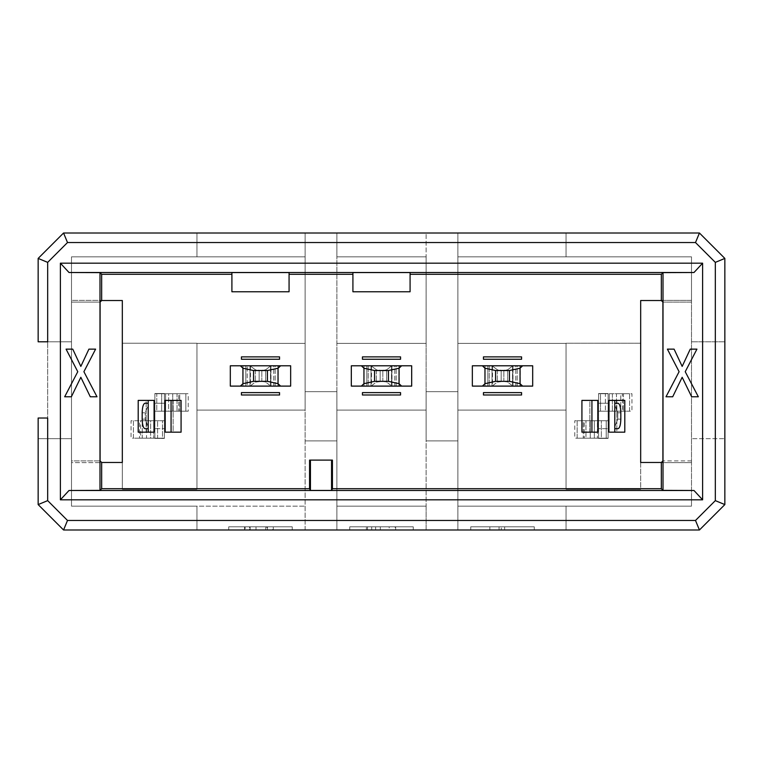 <?xml version="1.0" encoding="UTF-8"?>
<svg xmlns="http://www.w3.org/2000/svg" width="763" height="763" viewBox="0 0 763 763"><rect width="100%" height="100%" fill="white"/><g stroke="black" fill="none" stroke-linecap="round" stroke-linejoin="round"><path stroke-width="0.57" stroke-dasharray="3.81 2.86" d="M231.904 274.298L231.904 291.771L289.072 291.771L289.072 272.553L289.072 291.771L231.904 291.771L231.904 274.298M352.916 274.298L352.916 291.771L410.084 291.771L410.084 272.553L410.084 291.771L352.916 291.771L352.916 274.298M332.43 460.108L309.559 460.108L332.43 460.108M682.17 377.284L672.699 396.779L666.004 396.779L679.099 371.705L667.396 349.139L674.091 349.139L682.17 366.412L690.248 349.139L696.934 349.139L685.231 371.705L698.326 396.779L691.64 396.779L682.17 377.284L691.64 396.779L698.326 396.779L685.231 371.705L696.934 349.139L690.248 349.139L682.17 366.412L674.091 349.139L667.396 349.139L679.099 371.705L666.004 396.779L672.699 396.779L682.17 377.284M77.769 371.705L66.066 349.139L72.752 349.139L80.83 366.412L88.909 349.139L95.604 349.139L83.901 371.705L96.996 396.779L90.301 396.779L80.83 377.284L71.36 396.779L64.674 396.779L77.769 371.705L64.674 396.779L71.36 396.779L80.83 377.284L90.301 396.779L96.996 396.779L83.901 371.705L95.604 349.139L88.909 349.139L80.83 366.412L72.752 349.139L66.066 349.139L77.769 371.705M71.503 460.909L71.503 302.091L100.096 302.091L71.503 302.091L71.503 300.384L122.318 300.384L122.318 489.331L122.318 462.616L71.503 462.616L71.503 460.909L100.096 460.909L71.503 460.909L71.503 506.165L305.114 506.165L71.503 506.165L71.503 256.835L305.114 256.835L71.503 256.835L71.503 460.909M691.497 460.909L662.904 460.909L691.497 460.909L691.497 462.616L640.682 462.616L640.682 300.384L691.497 300.384L691.497 460.909L691.497 302.091L662.904 302.091L691.497 302.091L691.497 256.835L457.886 256.835L691.497 256.835L691.497 506.165L457.886 506.165L691.497 506.165L691.497 460.909M426.126 256.835L426.126 343.388L336.874 343.388L336.874 256.835L426.126 256.835L336.874 256.835L426.126 256.835L336.874 256.835L336.874 233.011L426.126 233.011L426.126 256.835L426.126 233.011L305.114 233.011L305.114 256.835L196.959 256.835L196.959 233.011L196.959 256.835L196.959 233.011L305.114 233.011L196.959 233.011L196.959 256.835L71.503 256.835L71.503 341.795L38.15 341.795L38.15 258.419L63.558 233.011L196.959 233.011L63.558 233.011L38.15 258.419L38.15 341.795L71.503 341.795L71.503 506.165L196.959 506.165L196.959 529.989L196.959 506.165L196.959 529.989L63.558 529.989L38.15 504.581L38.15 438.668L71.503 438.668L38.15 438.668L38.15 418.029L47.678 418.029L47.678 341.795L47.678 418.029L38.15 418.029L38.15 438.668L71.503 438.668L38.15 438.668L38.15 504.581L63.558 529.989L196.959 529.989L196.959 506.165L305.114 506.165L71.503 506.165L71.503 462.616L122.318 462.616L122.318 489.331L196.959 489.331L196.959 410.084L305.114 410.084L196.959 410.084L305.114 410.084L305.114 529.989L292.248 529.989L292.248 526.813L228.719 526.813L228.719 529.989L196.959 529.989L336.874 529.989L336.874 410.084L426.126 410.084L426.126 506.165L336.874 506.165L426.126 506.165L336.874 506.165L426.126 506.165L426.126 529.989L413.26 529.989L413.26 526.813L349.74 526.813L349.74 529.989L336.874 529.989L457.886 529.989L457.886 410.084L566.041 410.084L457.886 410.084L566.041 410.084L566.041 489.331L640.682 489.331L640.682 462.616L691.497 462.616L691.497 506.165L691.497 438.668L724.85 438.668L724.85 504.581L699.442 529.989L566.041 529.989L566.041 506.165L566.041 529.989L566.041 506.165L691.497 506.165L457.886 506.165L566.041 506.165L566.041 529.989L534.281 529.989L534.281 526.813L470.752 526.813L470.752 529.989L457.886 529.989L699.442 529.989L724.85 504.581L724.85 438.668L691.497 438.668L724.85 438.668L691.497 438.668L691.497 256.835L566.041 256.835L566.041 233.011L566.041 256.835L457.886 256.835L457.886 233.011L566.041 233.011L566.041 256.835L566.041 233.011L699.442 233.011L724.85 258.419L724.85 341.795L691.497 341.795L724.85 341.795L724.85 438.668L724.85 341.795L691.497 341.795L724.85 341.795L724.85 258.419L699.442 233.011L426.126 233.011L457.886 233.011L457.886 391.667L426.126 391.667L426.126 233.011L426.126 440.9L457.886 440.9L457.886 529.989L426.126 529.989L426.126 410.084L336.874 410.084L426.126 410.084L426.126 343.388L336.874 343.388L426.126 343.388L426.126 256.835M457.886 343.388L566.041 343.388L457.886 343.388L457.886 256.835L691.497 256.835L691.497 300.384L640.682 300.384L640.682 343.226L566.041 343.226L566.041 489.331L566.041 343.388L457.886 343.388L457.886 529.989L457.886 233.011L457.886 343.388L566.041 343.388L566.041 410.084L457.886 410.084L457.886 343.388M196.959 343.388L305.114 343.388L196.959 343.388L196.959 489.331L122.318 489.331L196.959 489.331L196.959 343.226L122.318 343.226L122.318 300.384L71.503 300.384L71.503 256.835L305.114 256.835L305.114 343.388L196.959 343.388L305.114 343.388L305.114 233.011L336.874 233.011L336.874 391.667L305.114 391.667L305.114 233.011L305.114 440.9L336.874 440.9L336.874 529.989L305.114 529.989L305.114 343.388L305.114 410.084L196.959 410.084L196.959 343.388M47.678 341.795L71.503 341.795L47.678 341.795M122.318 343.226L196.959 343.226L122.318 343.226L196.959 343.226L196.959 489.331L122.318 489.331L122.318 343.226M640.682 489.331L566.041 489.331L640.682 489.331L566.041 489.331L566.041 343.226L640.682 343.226L566.041 343.226L640.682 343.226L640.682 489.331M532.688 365.782L532.688 386.107L472.345 386.107L472.345 365.782L532.688 365.782L472.345 365.782L472.345 386.107L532.688 386.107L532.688 365.782M230.312 386.107L230.312 365.782L290.655 365.782L290.655 386.107L230.312 386.107L290.655 386.107L290.655 365.782L230.312 365.782L230.312 386.107M411.677 386.107L351.323 386.107L351.323 365.782L411.677 365.782L411.677 386.107L411.677 365.782L351.323 365.782L351.323 386.107L411.677 386.107M624.802 400.394L624.802 432.163L614.797 432.163L616.857 432.163L616.857 400.394L614.797 400.394L614.797 432.163L608.922 432.163L608.922 400.394L624.802 400.394L614.797 400.394L616.857 400.394L614.797 400.394L614.797 432.163L624.802 432.163L624.802 400.394M181.079 400.394L181.079 432.163L171.074 432.163L173.144 432.163L173.144 400.394L171.074 400.394L171.074 432.163L165.199 432.163L165.199 400.394L181.079 400.394L171.074 400.394L173.144 400.394L171.074 400.394L171.074 432.163L181.079 432.163L181.079 400.394M138.198 432.163L138.198 400.394L148.203 400.394L146.143 400.394L146.143 432.163L148.203 432.163L148.203 400.394L154.078 400.394L154.078 432.163L138.198 432.163L148.203 432.163L146.143 432.163L148.203 432.163L148.203 400.394L138.198 400.394L138.198 432.163M581.921 432.163L581.921 400.394L591.926 400.394L589.856 400.394L589.856 432.163L591.926 432.163L591.926 400.394L597.801 400.394L597.801 432.163L581.921 432.163L591.926 432.163L589.856 432.163L591.926 432.163L591.926 400.394L581.921 400.394L581.921 432.163M154.879 393.527L154.879 411.2L164.407 411.2L164.407 393.527L154.879 393.527L154.879 411.2L154.879 393.527L164.407 393.527L164.407 411.2L185.857 411.2L154.879 411.2L177.045 411.2L154.879 411.2L164.407 411.2L164.407 393.527L154.879 393.527M142.242 438.191L164.407 438.191L154.879 438.191L154.879 420.728L153.697 420.728L153.697 438.191L153.697 420.728L131.055 420.728L131.055 438.191L133.42 438.191L133.42 420.728L139.553 420.728L139.553 438.191L139.553 420.728L150.626 420.728L150.626 438.191L133.42 438.191L154.879 438.191L150.635 438.191L150.626 420.728L154.879 420.728L154.879 438.191L154.879 411.2L154.879 420.728L164.407 420.728L164.407 411.2L154.879 411.2L154.879 393.727L154.879 438.191L164.407 438.191L164.407 393.727L164.407 438.191L157.607 438.191L157.607 420.728L157.607 438.191L146.534 438.191L146.534 420.728L146.534 438.191L142.242 438.191L164.407 438.191L164.407 420.728L154.879 420.728L154.879 438.401L164.407 438.401L164.407 420.728L133.42 420.728L164.407 420.728L164.407 438.401L154.879 438.401L154.879 420.728L154.879 438.401L164.407 438.401L164.407 420.728L164.407 438.191L162.509 438.191L162.509 420.728L142.242 420.728L162.509 420.728L162.509 438.191L142.242 438.191L142.242 420.728L142.242 438.191L140.583 438.191L140.583 420.728L142.242 420.728M577.143 420.728L577.143 438.191L598.593 438.191L598.593 420.728L597.41 420.728L597.41 438.191L597.41 420.728L574.777 420.728L574.777 438.191L577.143 438.191L577.143 420.728L583.266 420.728L583.266 438.191L583.266 420.728L594.348 420.728L594.348 438.191L577.143 438.191L598.593 438.191L594.348 438.191L594.348 420.728L598.593 420.728L598.593 438.191L598.593 393.727L598.593 438.191L608.121 438.191L608.121 420.728L608.121 438.191L601.33 438.191L601.33 420.728L601.33 438.191L590.247 438.191L590.247 420.728L590.247 438.191L585.955 438.191L608.121 438.191L608.121 393.727L608.121 411.2L598.593 411.2L608.121 411.2L608.121 393.527L598.593 393.527L598.593 411.2L629.58 411.2L598.593 411.2L598.593 393.527L608.121 393.527L608.121 411.2L608.121 393.527L598.593 393.727L598.593 438.401L608.121 438.401L608.121 420.728L577.143 420.728L608.121 420.728L585.955 420.728L608.121 420.728L598.593 420.728L598.593 438.401L598.593 420.728L608.121 420.728L608.121 438.401L598.593 438.401L608.121 438.401L608.121 420.728L608.121 438.191L606.232 438.191L606.232 420.728L585.955 420.728L606.232 420.728L606.232 438.191L585.955 438.191L585.955 420.728L585.955 438.191L584.305 438.191L584.305 420.728L585.955 420.728M228.719 529.989L228.719 526.813L228.719 529.989L228.719 526.813L292.248 526.813L292.248 529.989L228.719 529.989M292.248 529.989L292.248 526.813L292.248 529.989M349.74 529.989L349.74 526.813L349.74 529.989L349.74 526.813L413.26 526.813L413.26 529.989L349.74 529.989M413.26 529.989L413.26 526.813L413.26 529.989M470.752 529.989L470.752 526.813L470.752 529.989L470.752 526.813L534.281 526.813L534.281 529.989L470.752 529.989M534.281 529.989L534.281 526.813L534.281 529.989M292.248 526.813L228.719 526.813L292.248 526.813M244.57 526.813L266.144 526.813L244.57 526.813L244.57 529.989L249.587 529.989L249.587 526.813L272.591 526.813L272.591 529.989L265.743 529.989L265.743 526.813L245.123 526.813L267.441 526.813L267.441 529.989L255.996 529.989L255.996 526.813L249.587 526.813L249.587 529.989L255.996 529.989L255.996 526.813L255.996 529.989L266.888 529.989L266.888 526.813L255.996 526.813L255.996 529.989L250.14 529.989L250.14 526.813L250.14 529.989L245.123 529.989L245.123 526.813L245.123 529.989L273.307 529.989L273.307 526.813L265.743 526.813L265.743 529.989L244.57 529.989L244.57 526.813M470.752 526.813L534.281 526.813L470.752 526.813M499.069 526.813L489.875 526.813L504.639 526.813L499.069 526.813L499.069 529.989L499.069 526.813L499.069 529.989L489.875 529.989L489.875 526.813L504.639 526.813L489.875 526.813L489.875 529.989L489.875 526.813L489.875 529.989L501.301 529.989L501.301 526.813L501.301 529.989L504.639 529.989L504.639 526.813L504.639 529.989L504.639 526.813L504.639 529.989L499.069 529.989L499.069 526.813M349.74 526.813L413.26 526.813L349.74 526.813M371.695 526.813L371.695 529.989L395.654 529.989L395.654 526.813L395.654 529.989L375.596 529.989L375.596 526.813L375.596 529.989L395.654 529.989L395.654 526.813L366.402 526.813L395.654 526.813L395.654 529.989L367.518 529.989L367.518 526.813L395.654 526.813L366.402 526.813L389.197 526.813L389.197 529.989L371.695 529.989L371.695 526.813L388.367 526.813L367.518 526.813L367.518 529.989L367.518 526.813L367.518 529.989L388.367 529.989L366.402 529.989L366.402 526.813L366.402 529.989L380.336 529.989L380.336 526.813L380.336 529.989L395.1 529.989L395.1 526.813L380.336 526.813M244.57 529.989L266.144 529.989L244.57 529.989M499.069 529.989L489.875 529.989L499.069 529.989M380.336 529.989L371.695 529.989M336.874 506.165L336.874 233.011L336.874 506.165M305.114 391.667L336.874 391.667L305.114 391.667L336.874 391.667L336.874 440.9L305.114 440.9L305.114 391.667M336.874 440.9L305.114 440.9L336.874 440.9M457.886 440.9L426.126 440.9L457.886 440.9L426.126 440.9L426.126 391.667L457.886 391.667L457.886 440.9M426.126 391.667L457.886 391.667L426.126 391.667M485.049 386.269L520.299 386.269L520.299 365.62L485.049 365.62M485.049 365.782L485.049 386.107L519.985 386.107L519.985 365.782L485.049 365.782L519.985 365.782L519.985 386.107L485.049 386.107L485.049 365.782L492.03 365.782L492.03 386.107L489.245 386.107L489.245 365.782L489.245 386.107L487.834 386.107L487.834 365.782L487.834 386.107L485.049 386.107L485.049 365.782L485.049 386.107M426.126 343.388L426.126 410.084L336.874 410.084L336.874 343.388L426.126 343.388M364.027 386.269L399.287 386.269L399.287 365.62L364.027 365.62M364.027 365.782L364.027 386.107L398.973 386.107L398.973 365.782L398.973 386.107L364.027 386.107L364.027 365.782L398.973 365.782L364.027 365.782L371.018 365.782L371.018 386.107L368.224 386.107L368.224 365.782L368.224 386.107L366.822 386.107L366.822 365.782L366.822 386.107L364.027 386.107L364.027 365.782L364.027 386.107M243.016 386.269L278.276 386.269L278.276 365.62L243.016 365.62M243.016 365.782L243.016 386.107L277.951 386.107L277.951 365.782L277.951 386.107L243.016 386.107L243.016 365.782L277.951 365.782L243.016 365.782L243.016 386.107L243.016 365.782L250.006 365.782L250.006 386.107L247.212 386.107L247.212 365.782L247.212 386.107L245.81 386.107L245.81 365.782L245.81 386.107L243.016 386.107M483.456 356.884L483.456 359.268L521.568 359.268L521.568 356.884M362.444 356.884L362.444 359.268L400.556 359.268L400.556 356.884M241.432 356.884L241.432 359.268L279.544 359.268L279.544 356.884M279.544 394.996L279.544 392.621L241.432 392.621L241.432 394.996M400.556 394.996L400.556 392.621L362.444 392.621L362.444 394.996M521.568 394.996L521.568 392.621L483.456 392.621L483.456 394.996M173.144 400.394L173.144 432.163L171.074 432.163L171.074 400.394L173.144 400.394M146.143 432.163L146.143 400.394L148.203 400.394L148.203 432.163L146.143 432.163M616.857 400.394L616.857 432.163L614.797 432.163L614.797 400.394L616.857 400.394M589.856 432.163L589.856 400.394L591.926 400.394L591.926 432.163L589.856 432.163M591.926 432.163L597.801 432.163L597.801 400.394L591.926 400.394L591.926 432.163M148.203 432.163L154.078 432.163L154.078 400.394L148.203 400.394L148.203 432.163M148.203 428.596L148.203 403.255L148.203 428.663L148.203 403.255L144.913 403.255L148.203 403.255L148.203 405.096L145.218 412.783L142.176 412.783L145.218 412.783L148.213 405.105L148.203 428.663L144.913 428.663L148.203 428.663M171.074 432.163L171.074 400.394L165.199 400.394L165.199 432.163L171.074 432.163L171.074 400.394L171.074 432.163M614.797 432.163L614.797 400.394L608.922 400.394L608.922 432.163L614.797 432.163L614.797 400.394L614.797 432.163M614.797 403.331L614.797 426.832L614.797 405.096L617.782 412.783L617.782 419.135L614.787 426.822L614.797 428.663L614.797 403.255L618.087 403.255L614.797 403.255L614.797 428.663L618.087 428.663L614.797 428.663L614.797 426.832M148.213 426.822L145.218 419.135L145.218 412.783L145.218 419.135L148.222 426.822M142.176 419.135L145.218 419.135L142.176 419.135M614.778 426.822L617.782 419.135L617.782 412.783L620.824 412.783L617.782 412.783L614.778 405.096L614.797 403.255M617.782 419.135L620.824 419.135L617.782 419.135M608.121 411.2L608.121 393.727L612.365 393.727L612.374 411.2L631.945 411.2L631.945 393.727L629.58 393.727L629.58 411.2L612.374 411.2L612.374 393.727L623.447 393.727L623.447 411.2L623.447 393.727L629.58 393.727L609.303 393.727L609.303 411.2L609.303 393.727L608.121 393.727L608.121 411.2M585.955 438.191L577.143 438.191M620.758 393.727L598.593 393.727L608.121 393.727L598.593 393.727L605.393 393.727L605.393 411.2L605.393 393.727L616.466 393.727L616.466 411.2L616.466 393.727L620.758 393.727L598.593 393.727L600.491 393.727L600.491 411.2L598.593 411.2L598.593 393.727L598.593 411.2L620.758 411.2L600.491 411.2L600.491 393.727L620.758 393.727L620.758 411.2L620.758 393.727L622.417 393.727L622.417 411.2L620.758 411.2M629.58 411.2L629.58 393.727L608.121 393.727L629.58 393.727M133.42 420.728L133.42 438.191L154.879 438.191L133.42 438.191M177.045 393.727L154.879 393.727L185.857 393.727L154.879 393.727L177.045 393.727L154.879 393.727L168.652 393.727L168.652 411.2L164.407 411.2L164.407 393.727L164.407 411.2L188.223 411.2L188.223 393.727L185.857 393.727L185.857 411.2L168.652 411.2L168.652 393.727L179.734 393.727L179.734 411.2L179.734 393.727L185.857 393.727L165.59 393.727L165.59 411.2L165.59 393.727L164.407 393.727L164.407 438.191L154.879 438.191L154.879 428.663L164.407 428.663L154.879 428.663L154.879 403.255L164.407 403.255L154.879 403.255L154.879 393.727L156.768 393.727L156.768 411.2L154.879 411.2L154.879 393.727L154.879 411.2L177.045 411.2L156.768 411.2L156.768 393.727L177.045 393.727L177.045 411.2L177.045 393.727L178.695 393.727L178.695 411.2L177.045 411.2M172.753 393.727L172.753 411.2L172.753 393.727M161.67 393.727L161.67 411.2L161.67 393.727M185.857 411.2L185.857 393.727M608.121 428.663L608.121 438.191L598.593 438.191L598.593 428.663L608.121 428.663L598.593 428.663L598.593 403.255L608.121 403.255L608.121 428.663M598.593 393.727L608.121 393.727L608.121 403.255L598.593 403.255L598.593 393.727M275.166 386.107L275.166 365.782L277.951 365.782L277.951 386.107L273.755 386.107L273.755 365.782L275.166 365.782L275.166 386.107M270.97 386.107L270.97 365.782L273.755 365.782L273.755 386.107L270.97 386.107L270.97 365.782L270.512 385.763L270.512 366.116L270.97 386.107M261.823 370.541L255.319 369.759L250.121 365.782L270.846 365.782L265.658 369.759L261.823 370.541L261.823 381.338L265.658 382.12L270.846 386.107L250.006 386.107L250.006 365.782L250.121 386.107L255.319 382.12L261.823 381.338L259.153 381.338L259.153 370.541L265.658 369.759L270.512 366.116L270.512 385.763L265.658 382.12L265.658 369.759L265.658 382.12L261.823 381.338L261.823 370.541M250.006 386.107L250.006 365.782L250.006 386.107M517.19 386.107L517.19 365.782L519.985 365.782L519.985 386.107L515.788 386.107L515.788 365.782L517.19 365.782L517.19 386.107M512.994 386.107L512.994 365.782L515.788 365.782L515.788 386.107L512.994 386.107L512.994 365.782L512.545 385.763L512.545 366.116L512.994 386.107M503.847 370.541L497.342 369.759L492.154 365.782L512.879 365.782L507.681 369.759L503.847 370.541L503.847 381.338L507.681 382.12L512.879 386.107L492.03 386.107L492.03 365.782L492.154 386.107L497.342 382.12L503.847 381.338L501.177 381.338L501.177 370.541L507.681 369.759L512.545 366.116L512.545 385.763L507.681 382.12L507.681 369.759L507.681 382.12L503.847 381.338L503.847 370.541M492.03 386.107L492.03 365.782L492.03 386.107M259.153 381.338L255.319 382.12L255.319 369.759L259.153 370.541L259.153 381.338M250.455 366.116L255.319 369.759L255.319 382.12L250.455 385.763L250.455 366.116M501.177 381.338L497.342 382.12L497.342 369.759L501.177 370.541L501.177 381.338M492.488 366.116L497.342 369.759L497.342 382.12L492.488 385.763L492.488 366.116M396.178 386.107L396.178 365.782L398.973 365.782L398.973 386.107L394.776 386.107L394.776 365.782L396.178 365.782L396.178 386.107M391.982 386.107L391.982 365.782L394.776 365.782L394.776 386.107L391.982 386.107L391.982 365.782L391.524 385.763L391.524 366.116L391.982 386.107M382.835 370.541L376.331 369.759L371.133 365.782L391.867 365.782L386.669 369.759L382.835 370.541L382.835 381.338L386.669 382.12L391.867 386.107L371.018 386.107L371.018 365.782L371.133 386.107L376.331 382.12L382.835 381.338L380.165 381.338L380.165 370.541L386.669 369.759L391.524 366.116L391.524 385.763L386.669 382.12L386.669 369.759L386.669 382.12L382.835 381.338L382.835 370.541M371.018 386.107L371.018 365.782L371.018 386.107M380.165 381.338L376.331 382.12L376.331 369.759L380.165 370.541L380.165 381.338M371.476 366.116L376.331 369.759L376.331 382.12L371.476 385.763L371.476 366.116"/><path stroke-width="1.14" d="M99.991 272.62L101.67 274.298L231.904 274.298L101.67 274.298L99.991 272.629L69.013 272.505L99.991 272.62L99.991 490.371L69.013 490.495L693.987 490.495L663.009 490.38L661.33 488.701L332.43 488.701L331.552 490.447L310.436 490.447L309.559 488.701L101.67 488.701L99.991 490.38L99.991 272.629M231.904 272.553L289.072 272.553L231.904 272.553L231.904 291.771L231.904 272.553M289.072 274.298L352.916 274.298L289.072 274.298M352.916 272.553L410.084 272.553L352.916 272.553L352.916 291.771L352.916 272.553M410.084 274.298L661.33 274.298L663.009 272.62L693.987 272.505L69.013 272.505L60.382 263.187L60.382 499.813L69.013 490.495L99.991 490.38L101.67 488.701L101.67 462.483L100.096 460.909L100.096 302.091L101.67 300.517L101.67 274.298L101.67 300.517L100.096 302.091L100.096 460.909L101.67 462.483L122.318 462.483L122.318 300.517L101.67 300.517L122.318 300.517L122.318 462.483L101.67 462.483L101.67 488.701L309.559 488.701L310.436 490.447L331.552 490.447L332.43 488.701L332.43 460.108L331.552 460.108L331.552 490.447L331.552 460.108L310.436 460.108L310.436 490.447L310.436 460.108L309.559 460.108L309.559 488.701L309.559 460.108L332.43 460.108L332.43 488.701L661.33 488.701L663.009 490.371L693.987 490.495L702.618 499.813L702.618 263.187L693.987 272.505L663.009 272.62L663.009 490.371L663.009 272.629L661.33 274.298L661.33 300.517L662.904 302.091L662.904 460.909L661.33 462.483L661.33 488.701L661.33 462.483L662.904 460.909L662.904 302.091L661.33 300.517L640.682 300.517L640.682 462.483L661.33 462.483L640.682 462.483L640.682 300.517L661.33 300.517L661.33 274.298L410.084 274.298M231.904 291.771L289.072 291.771L289.072 272.553L289.072 291.771L231.904 291.771M352.916 291.771L410.084 291.771L410.084 272.553L410.084 291.771L352.916 291.771M47.678 418.029L47.678 500.633L67.506 520.461L695.494 520.461L715.322 500.633L715.322 262.367L695.494 242.539L67.506 242.539L47.678 262.367L47.678 341.795L38.15 341.795L38.15 258.419L63.558 233.011L699.442 233.011L724.85 258.419L724.85 504.581L699.442 529.989L695.494 520.461L67.506 520.461L47.678 500.633L47.678 418.029L38.15 418.029L47.678 418.029M597.801 432.163L581.921 432.163L581.921 400.394L597.801 400.394L597.801 432.163L597.801 400.394L581.921 400.394L581.921 432.163L597.801 432.163M154.078 432.163L138.198 432.163L138.198 400.394L154.078 400.394L154.078 432.163L154.078 400.394L138.198 400.394L138.198 432.163L154.078 432.163M181.079 432.163L165.199 432.163L165.199 400.394L181.079 400.394L181.079 432.163L181.079 400.394L165.199 400.394L165.199 432.163L181.079 432.163M624.802 400.394L624.802 432.163L608.922 432.163L608.922 400.394L624.802 400.394L608.922 400.394L608.922 432.163L624.802 432.163L624.802 400.394M483.456 359.268L483.456 356.884L521.568 356.884L521.568 359.268L483.456 359.268L483.456 356.884L483.456 359.268L521.568 359.268L521.568 356.884L521.568 359.268L483.456 359.268M483.456 392.621L521.568 392.621L521.568 394.996L483.456 394.996L483.456 392.621L483.456 394.996L483.456 392.621L521.568 392.621L521.568 394.996L521.568 392.621L483.456 392.621M279.544 392.621L279.544 394.996L241.432 394.996L241.432 392.621L279.544 392.621L279.544 394.996L279.544 392.621L241.432 392.621L241.432 394.996L241.432 392.621L279.544 392.621M279.544 359.268L241.432 359.268L241.432 356.884L279.544 356.884L279.544 359.268L279.544 356.884L279.544 359.268L241.432 359.268L241.432 356.884L241.432 359.268L279.544 359.268M400.556 394.996L362.444 394.996L362.444 392.621L400.556 392.621L400.556 394.996L400.556 392.621L400.556 394.996L362.444 394.996L362.444 392.621L362.444 394.996M400.556 359.268L362.444 359.268L362.444 356.884L400.556 356.884L400.556 359.268L400.556 356.884L400.556 359.268L362.444 359.268L362.444 356.884L362.444 359.268L400.556 359.268M69.013 272.505L693.987 272.505L702.618 263.187L60.382 263.187L69.013 272.505M693.987 490.495L69.013 490.495L60.382 499.813L702.618 499.813L693.987 490.495M63.558 529.989L38.15 504.581L38.15 418.029L38.15 504.581L47.678 500.633L38.15 504.581L63.558 529.989L67.506 520.461L63.558 529.989L699.442 529.989L724.85 504.581L724.85 258.419L699.442 233.011L695.494 242.539L715.322 262.367L724.85 258.419L715.322 262.367L715.322 500.633L724.85 504.581L715.322 500.633L695.494 520.461L699.442 529.989L63.558 529.989M60.382 499.813L60.382 263.187L702.618 263.187L702.618 499.813L60.382 499.813M47.678 262.367L38.15 258.419L38.15 341.795L47.678 341.795L47.678 262.367L67.506 242.539L63.558 233.011L38.15 258.419L47.678 262.367M63.558 233.011L67.506 242.539L695.494 242.539L699.442 233.011L63.558 233.011M77.769 371.705L66.066 349.139L72.752 349.139L80.83 366.412L88.909 349.139L95.604 349.139L83.901 371.705L96.996 396.779L90.301 396.779L80.83 377.284L71.36 396.779L64.674 396.779L77.769 371.705L64.674 396.779L71.36 396.779L80.83 377.284L90.301 396.779L96.996 396.779L83.901 371.705L95.604 349.139L88.909 349.139L80.83 366.412L72.752 349.139L66.066 349.139L77.769 371.705M682.17 377.284L672.699 396.779L666.004 396.779L679.099 371.705L667.396 349.139L674.091 349.139L682.17 366.412L690.248 349.139L696.934 349.139L685.231 371.705L698.326 396.779L691.64 396.779L682.17 377.284L691.64 396.779L698.326 396.779L685.231 371.705L696.934 349.139L690.248 349.139L682.17 366.412L674.091 349.139L667.396 349.139L679.099 371.705L666.004 396.779L672.699 396.779L682.17 377.284M521.568 356.884L483.456 356.884M400.556 356.884L362.444 356.884M279.544 356.884L241.432 356.884M241.432 394.996L279.544 394.996M483.456 394.996L521.568 394.996M591.926 400.394L591.926 432.163L591.926 400.394M148.203 400.394L148.203 432.163L148.203 400.394M171.074 400.394L171.074 432.163L171.074 400.394M614.797 400.394L614.797 432.163L614.797 400.394M532.688 365.782L532.688 386.107L472.345 386.107L472.345 365.782L532.688 365.782L522.626 365.782L520.061 368.214L520.061 383.675L520.061 368.214L522.626 365.782L472.345 365.782L472.345 386.107L532.688 386.107L532.688 365.782M230.312 386.107L230.312 365.782L290.655 365.782L290.655 386.107L230.312 386.107L240.374 386.107L242.939 383.665L240.374 386.107L290.655 386.107L290.655 365.782L230.312 365.782L230.312 386.107M362.444 392.621L400.556 392.621L362.444 392.621M411.677 386.107L351.323 386.107L351.323 365.782L411.677 365.782L411.677 386.107L411.677 365.782L401.615 365.782L399.049 368.214L399.049 383.675L399.049 368.214L401.615 365.782L351.323 365.782L351.323 386.107L411.677 386.107M144.913 403.255C143.263 403.865 142.347 407.041 142.176 412.783L142.176 419.135C142.347 424.886 143.263 428.062 144.913 428.663L148.203 428.663L144.913 428.663C143.263 428.062 142.347 424.886 142.176 419.135L142.176 412.783C142.347 407.041 143.263 403.865 144.913 403.255L148.203 403.255L144.913 403.255M618.087 403.255C619.737 403.865 620.653 407.041 620.824 412.783C620.653 407.041 619.737 403.865 618.087 403.255L614.797 403.255L618.087 403.255M618.087 428.663C619.737 428.062 620.653 424.886 620.824 419.135L620.824 412.783L620.824 419.135C620.653 424.886 619.737 428.062 618.087 428.663L614.797 428.663L618.087 428.663M520.061 383.665L522.626 386.107L520.061 383.665L509.465 381.338L495.569 381.338L484.972 383.665L482.397 386.107L484.972 383.665M484.972 383.675L495.569 381.338L495.569 370.541L495.569 381.338L509.465 381.338L509.465 370.541L495.569 370.541L484.972 368.214L484.972 383.675L484.972 368.214L482.397 365.782L484.972 368.214L495.569 370.541L509.465 370.541L520.061 368.214L509.465 370.541L509.465 381.338L520.061 383.675M242.939 383.675L253.535 381.338L253.535 370.541L242.939 368.214L242.939 383.675L242.939 368.214L240.374 365.782L242.939 368.214L253.535 370.541L267.431 370.541L278.028 368.214L280.603 365.782L278.028 368.214L278.028 383.675L278.028 368.214L267.431 370.541L267.431 381.338L253.535 381.338L242.939 383.665M278.028 383.665L280.603 386.107L278.028 383.665L267.431 381.338L278.028 383.675M399.049 383.665L401.615 386.107L399.049 383.665L388.443 381.338L374.557 381.338L363.951 383.665L361.385 386.107L363.951 383.665M363.951 383.675L374.557 381.338L374.557 370.541L374.557 381.338L388.443 381.338L388.443 370.541L374.557 370.541L363.951 368.214L363.951 383.675L363.951 368.214L361.385 365.782L363.951 368.214L374.557 370.541L388.443 370.541L399.049 368.214L388.443 370.541L388.443 381.338L399.049 383.675M267.431 370.541L253.535 370.541L253.535 381.338L267.431 381.338L267.431 370.541"/></g></svg>
